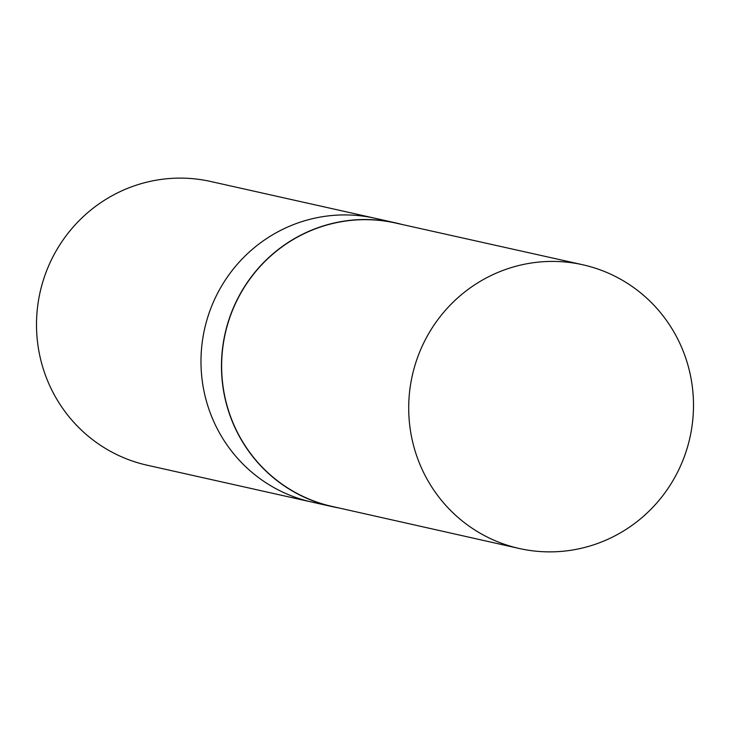 <?xml version="1.0" encoding="UTF-8"?>
<svg xmlns="http://www.w3.org/2000/svg" width="730" height="730" viewBox="0 0 730 730"><rect width="100%" height="100%" fill="white"/><g stroke="black" fill="none" stroke-linecap="round" stroke-linejoin="round"><path stroke-width="1.09" d="M402.038 224.475A145.379 142.25 102.6 0 0 395.633 222.878L375.129 218.288A145.379 142.25 102.6 0 0 210.067 310.359A145.379 142.25 102.6 0 0 275.904 488.671A145.379 142.25 -77.4 0 1 210.067 310.359A145.379 142.25 -77.4 0 1 375.129 218.288L210.651 181.478A145.379 142.25 102.6 0 0 45.588 273.54A145.379 142.25 102.6 0 0 111.425 451.861A145.379 142.25 102.6 0 0 147.15 465.211L311.619 502.021A145.379 142.25 -77.4 0 1 275.904 488.671A145.379 142.25 102.6 0 0 311.619 502.021L332.123 506.611A145.379 142.25 102.6 0 0 338.601 507.898M395.633 222.878A145.379 142.25 102.6 0 0 230.561 314.94A145.379 142.25 102.6 0 0 296.398 493.261A145.379 142.25 102.6 0 0 332.123 506.611M483.625 535.163A145.379 142.25 102.6 0 0 519.231 548.486A145.379 142.25 102.6 0 0 684.384 456.496A145.379 142.25 102.6 0 0 618.575 278.121A145.379 142.25 102.6 0 0 582.732 264.753A145.379 142.25 102.6 0 0 417.77 356.906A145.379 142.25 102.6 0 0 483.625 535.163M582.732 264.753L395.477 223.006A145.215 142.094 102.6 0 0 225.214 333.71A145.215 142.094 102.6 0 0 332.05 506.419L519.231 548.486"/></g></svg>
